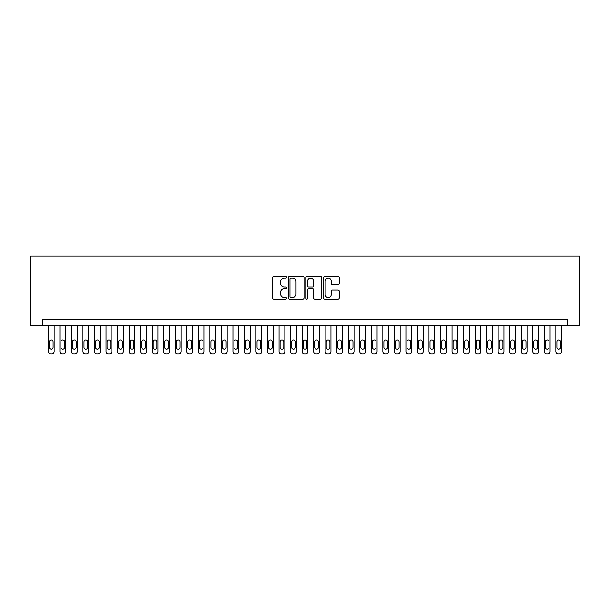 <?xml version="1.0" encoding="UTF-8"?>
<svg xmlns="http://www.w3.org/2000/svg" width="610" height="610" viewBox="0 0 610 610"><rect width="100%" height="100%" fill="white"/><g stroke="black" fill="none" stroke-linecap="round" stroke-linejoin="round"><path stroke-width="0.91" d="M286.548 277.344A0.793 0.793 0 0 0 285.754 276.551L273.722 276.551A1.128 1.128 0 0 0 272.594 277.687L272.594 298.061A1.128 1.128 0 0 0 273.722 299.197L285.754 299.197A0.793 0.793 0 0 0 286.548 298.404A0.793 0.793 0 0 0 285.754 297.611L284.199 297.611A3.622 3.622 0 0 1 280.577 293.989L280.577 292.289A3.622 3.622 0 0 1 284.199 288.667L285.754 288.667A0.793 0.793 0 0 0 286.548 287.874A0.793 0.793 0 0 0 285.754 287.081L284.199 287.081A3.622 3.622 0 0 1 280.577 283.459L280.577 281.759A3.622 3.622 0 0 1 284.199 278.137L285.754 278.137A0.793 0.793 0 0 0 286.548 277.344M338.085 284.534A1.128 1.128 0 0 0 339.221 283.398L339.221 277.687A1.128 1.128 0 0 0 338.085 276.551L324.726 276.551A1.128 1.128 0 0 0 323.597 277.687L323.597 298.061A1.128 1.128 0 0 0 324.726 299.197L338.085 299.197A1.128 1.128 0 0 0 339.221 298.061L339.221 291.153A1.128 1.128 0 0 0 338.085 290.024L332.366 290.024A1.128 1.128 0 0 0 331.238 291.153L331.238 294.577A3.027 3.027 0 0 1 328.21 297.611A3.027 3.027 0 0 1 325.183 294.577L325.183 281.164A3.027 3.027 0 0 1 328.21 278.137A3.027 3.027 0 0 1 331.238 281.164L331.238 283.398A1.128 1.128 0 0 0 332.366 284.534L338.085 284.534M567.391 325.359L579.5 325.359L579.5 256.154L30.5 256.154L30.5 325.359L567.391 325.359L567.391 319.587L42.608 319.587L42.608 325.359M304.009 277.687A1.128 1.128 0 0 0 302.88 276.551L289.521 276.551A1.128 1.128 0 0 0 288.385 277.687L288.385 298.061A1.128 1.128 0 0 0 289.521 299.197L302.88 299.197A1.128 1.128 0 0 0 304.009 298.061L304.009 277.687M307.12 276.551L320.479 276.551A1.128 1.128 0 0 1 321.615 277.687L321.615 298.061A1.128 1.128 0 0 1 320.479 299.197L314.768 299.197A1.128 1.128 0 0 1 313.631 298.061L313.631 289.796A1.128 1.128 0 0 0 312.503 288.667L308.706 288.667A1.128 1.128 0 0 0 307.577 289.796L307.577 298.404A0.793 0.793 0 0 1 306.784 299.197A0.793 0.793 0 0 1 305.991 298.404L305.991 277.687A1.128 1.128 0 0 1 307.12 276.551M290.764 278.137A0.793 0.793 0 0 0 289.971 278.93L289.971 296.818A0.793 0.793 0 0 0 290.764 297.611L292.404 297.611A3.622 3.622 0 0 0 296.025 293.989L296.025 281.759A3.622 3.622 0 0 0 292.404 278.137L290.764 278.137M313.631 281.225A3.027 3.027 0 0 0 310.604 278.19A3.027 3.027 0 0 0 307.577 281.225L307.577 285.945A1.128 1.128 0 0 0 308.706 287.081L312.503 287.081A1.128 1.128 0 0 0 313.631 285.945L313.631 281.225M54.145 325.359L54.145 351.535A2.31 2.31 0 0 1 51.835 353.846L50.683 353.846A2.31 2.31 0 0 1 48.381 351.535L48.381 325.359M53.108 347.387L53.108 341.852A1.845 1.845 0 0 0 51.263 340.006A1.845 1.845 0 0 0 49.418 341.852L49.418 347.387A1.845 1.845 0 0 0 51.263 349.233A1.845 1.845 0 0 0 53.108 347.387M65.674 325.359L65.674 351.535A2.31 2.31 0 0 1 63.371 353.846L62.22 353.846A2.31 2.31 0 0 1 59.91 351.535L59.91 325.359M64.637 347.387L64.637 341.852A1.845 1.845 0 0 0 62.792 340.006A1.845 1.845 0 0 0 60.947 341.852L60.947 347.387A1.845 1.845 0 0 0 62.792 349.233A1.845 1.845 0 0 0 64.637 347.387M77.211 325.359L77.211 351.535A2.31 2.31 0 0 1 74.908 353.846L73.749 353.846A2.31 2.31 0 0 1 71.446 351.535L71.446 325.359M76.174 347.387L76.174 341.852A1.845 1.845 0 0 0 74.329 340.006A1.845 1.845 0 0 0 72.483 341.852L72.483 347.387A1.845 1.845 0 0 0 74.329 349.233A1.845 1.845 0 0 0 76.174 347.387M88.747 325.359L88.747 351.535A2.31 2.31 0 0 1 86.437 353.846L85.286 353.846A2.31 2.31 0 0 1 82.975 351.535L82.975 325.359M87.71 347.387L87.71 341.852A1.845 1.845 0 0 0 85.865 340.006A1.845 1.845 0 0 0 84.012 341.852L84.012 347.387A1.845 1.845 0 0 0 85.865 349.233A1.845 1.845 0 0 0 87.71 347.387M100.276 325.359L100.276 351.535A2.31 2.31 0 0 1 97.974 353.846L96.815 353.846A2.31 2.31 0 0 1 94.512 351.535L94.512 325.359M99.239 347.387L99.239 341.852A1.845 1.845 0 0 0 97.394 340.006A1.845 1.845 0 0 0 95.549 341.852L95.549 347.387A1.845 1.845 0 0 0 97.394 349.233A1.845 1.845 0 0 0 99.239 347.387M111.813 325.359L111.813 351.535A2.31 2.31 0 0 1 109.503 353.846L108.351 353.846A2.31 2.31 0 0 1 106.049 351.535L106.049 325.359M110.776 347.387L110.776 341.852A1.845 1.845 0 0 0 108.931 340.006A1.845 1.845 0 0 0 107.085 341.852L107.085 347.387A1.845 1.845 0 0 0 108.931 349.233A1.845 1.845 0 0 0 110.776 347.387M123.342 325.359L123.342 351.535A2.31 2.31 0 0 1 121.039 353.846L119.888 353.846A2.31 2.31 0 0 1 117.577 351.535L117.577 325.359M122.305 347.387L122.305 341.852A1.845 1.845 0 0 0 120.46 340.006A1.845 1.845 0 0 0 118.614 341.852L118.614 347.387A1.845 1.845 0 0 0 120.46 349.233A1.845 1.845 0 0 0 122.305 347.387M134.879 325.359L134.879 351.535A2.31 2.31 0 0 1 132.576 353.846L131.417 353.846A2.31 2.31 0 0 1 129.114 351.535L129.114 325.359M133.842 347.387L133.842 341.852A1.845 1.845 0 0 0 131.996 340.006A1.845 1.845 0 0 0 130.151 341.852L130.151 347.387A1.845 1.845 0 0 0 131.996 349.233A1.845 1.845 0 0 0 133.842 347.387M146.415 325.359L146.415 351.535A2.31 2.31 0 0 1 144.105 353.846L142.953 353.846A2.31 2.31 0 0 1 140.643 351.535L140.643 325.359M145.378 347.387L145.378 341.852A1.845 1.845 0 0 0 143.533 340.006A1.845 1.845 0 0 0 141.688 341.852L141.688 347.387A1.845 1.845 0 0 0 143.533 349.233A1.845 1.845 0 0 0 145.378 347.387M157.944 325.359L157.944 351.535A2.31 2.31 0 0 1 155.642 353.846L154.49 353.846A2.31 2.31 0 0 1 152.18 351.535L152.18 325.359M156.907 347.387L156.907 341.852A1.845 1.845 0 0 0 155.062 340.006A1.845 1.845 0 0 0 153.217 341.852L153.217 347.387A1.845 1.845 0 0 0 155.062 349.233A1.845 1.845 0 0 0 156.907 347.387M169.481 325.359L169.481 351.535A2.31 2.31 0 0 1 167.171 353.846L166.019 353.846A2.31 2.31 0 0 1 163.716 351.535L163.716 325.359M168.444 347.387L168.444 341.852A1.845 1.845 0 0 0 166.599 340.006A1.845 1.845 0 0 0 164.753 341.852L164.753 347.387A1.845 1.845 0 0 0 166.599 349.233A1.845 1.845 0 0 0 168.444 347.387M181.01 325.359L181.01 351.535A2.31 2.31 0 0 1 178.707 353.846L177.556 353.846A2.31 2.31 0 0 1 175.245 351.535L175.245 325.359M179.973 347.387L179.973 341.852A1.845 1.845 0 0 0 178.128 340.006A1.845 1.845 0 0 0 176.282 341.852L176.282 347.387A1.845 1.845 0 0 0 178.128 349.233A1.845 1.845 0 0 0 179.973 347.387M192.547 325.359L192.547 351.535A2.31 2.31 0 0 1 190.244 353.846L189.085 353.846A2.31 2.31 0 0 1 186.782 351.535L186.782 325.359M191.509 347.387L191.509 341.852A1.845 1.845 0 0 0 189.664 340.006A1.845 1.845 0 0 0 187.819 341.852L187.819 347.387A1.845 1.845 0 0 0 189.664 349.233A1.845 1.845 0 0 0 191.509 347.387M204.083 325.359L204.083 351.535A2.31 2.31 0 0 1 201.773 353.846L200.621 353.846A2.31 2.31 0 0 1 198.311 351.535L198.311 325.359M203.046 347.387L203.046 341.852A1.845 1.845 0 0 0 201.201 340.006A1.845 1.845 0 0 0 199.356 341.852L199.356 347.387A1.845 1.845 0 0 0 201.201 349.233A1.845 1.845 0 0 0 203.046 347.387M215.612 325.359L215.612 351.535A2.31 2.31 0 0 1 213.309 353.846L212.158 353.846A2.31 2.31 0 0 1 209.848 351.535L209.848 325.359M214.575 347.387L214.575 341.852A1.845 1.845 0 0 0 212.73 340.006A1.845 1.845 0 0 0 210.885 341.852L210.885 347.387A1.845 1.845 0 0 0 212.73 349.233A1.845 1.845 0 0 0 214.575 347.387M227.149 325.359L227.149 351.535A2.31 2.31 0 0 1 224.838 353.846L223.687 353.846A2.31 2.31 0 0 1 221.384 351.535L221.384 325.359M226.112 347.387L226.112 341.852A1.845 1.845 0 0 0 224.266 340.006A1.845 1.845 0 0 0 222.421 341.852L222.421 347.387A1.845 1.845 0 0 0 224.266 349.233A1.845 1.845 0 0 0 226.112 347.387M238.685 325.359L238.685 351.535A2.31 2.31 0 0 1 236.375 353.846L235.224 353.846A2.31 2.31 0 0 1 232.913 351.535L232.913 325.359M237.641 347.387L237.641 341.852A1.845 1.845 0 0 0 235.796 340.006A1.845 1.845 0 0 0 233.95 341.852L233.95 347.387A1.845 1.845 0 0 0 235.796 349.233A1.845 1.845 0 0 0 237.641 347.387M250.214 325.359L250.214 351.535A2.31 2.31 0 0 1 247.912 353.846L246.753 353.846A2.31 2.31 0 0 1 244.45 351.535L244.45 325.359M249.177 347.387L249.177 341.852A1.845 1.845 0 0 0 247.332 340.006A1.845 1.845 0 0 0 245.487 341.852L245.487 347.387A1.845 1.845 0 0 0 247.332 349.233A1.845 1.845 0 0 0 249.177 347.387M261.751 325.359L261.751 351.535A2.31 2.31 0 0 1 259.441 353.846L258.289 353.846A2.31 2.31 0 0 1 255.979 351.535L255.979 325.359M260.714 347.387L260.714 341.852A1.845 1.845 0 0 0 258.869 340.006A1.845 1.845 0 0 0 257.023 341.852L257.023 347.387A1.845 1.845 0 0 0 258.869 349.233A1.845 1.845 0 0 0 260.714 347.387M273.28 325.359L273.28 351.535A2.31 2.31 0 0 1 270.977 353.846L269.826 353.846A2.31 2.31 0 0 1 267.515 351.535L267.515 325.359M272.243 347.387L272.243 341.852A1.845 1.845 0 0 0 270.398 340.006A1.845 1.845 0 0 0 268.552 341.852L268.552 347.387A1.845 1.845 0 0 0 270.398 349.233A1.845 1.845 0 0 0 272.243 347.387M284.817 325.359L284.817 351.535A2.31 2.31 0 0 1 282.506 353.846L281.355 353.846A2.31 2.31 0 0 1 279.052 351.535L279.052 325.359M283.78 347.387L283.78 341.852A1.845 1.845 0 0 0 281.934 340.006A1.845 1.845 0 0 0 280.089 341.852L280.089 347.387A1.845 1.845 0 0 0 281.934 349.233A1.845 1.845 0 0 0 283.78 347.387M296.353 325.359L296.353 351.535A2.31 2.31 0 0 1 294.043 353.846L292.892 353.846A2.31 2.31 0 0 1 290.581 351.535L290.581 325.359M295.309 347.387L295.309 341.852A1.845 1.845 0 0 0 293.463 340.006A1.845 1.845 0 0 0 291.618 341.852L291.618 347.387A1.845 1.845 0 0 0 293.463 349.233A1.845 1.845 0 0 0 295.309 347.387M307.882 325.359L307.882 351.535A2.31 2.31 0 0 1 305.579 353.846L304.421 353.846A2.31 2.31 0 0 1 302.118 351.535L302.118 325.359M306.845 347.387L306.845 341.852A1.845 1.845 0 0 0 305 340.006A1.845 1.845 0 0 0 303.155 341.852L303.155 347.387A1.845 1.845 0 0 0 305 349.233A1.845 1.845 0 0 0 306.845 347.387M319.419 325.359L319.419 351.535A2.31 2.31 0 0 1 317.108 353.846L315.957 353.846A2.31 2.31 0 0 1 313.647 351.535L313.647 325.359M318.382 347.387L318.382 341.852A1.845 1.845 0 0 0 316.537 340.006A1.845 1.845 0 0 0 314.691 341.852L314.691 347.387A1.845 1.845 0 0 0 316.537 349.233A1.845 1.845 0 0 0 318.382 347.387M330.948 325.359L330.948 351.535A2.31 2.31 0 0 1 328.645 353.846L327.494 353.846A2.31 2.31 0 0 1 325.183 351.535L325.183 325.359M329.911 347.387L329.911 341.852A1.845 1.845 0 0 0 328.066 340.006A1.845 1.845 0 0 0 326.22 341.852L326.22 347.387A1.845 1.845 0 0 0 328.066 349.233A1.845 1.845 0 0 0 329.911 347.387M342.485 325.359L342.485 351.535A2.31 2.31 0 0 1 340.174 353.846L339.023 353.846A2.31 2.31 0 0 1 336.72 351.535L336.72 325.359M341.447 347.387L341.447 341.852A1.845 1.845 0 0 0 339.602 340.006A1.845 1.845 0 0 0 337.757 341.852L337.757 347.387A1.845 1.845 0 0 0 339.602 349.233A1.845 1.845 0 0 0 341.447 347.387M354.021 325.359L354.021 351.535A2.31 2.31 0 0 1 351.711 353.846L350.559 353.846A2.31 2.31 0 0 1 348.249 351.535L348.249 325.359M352.976 347.387L352.976 341.852A1.845 1.845 0 0 0 351.131 340.006A1.845 1.845 0 0 0 349.286 341.852L349.286 347.387A1.845 1.845 0 0 0 351.131 349.233A1.845 1.845 0 0 0 352.976 347.387M365.55 325.359L365.55 351.535A2.31 2.31 0 0 1 363.247 353.846L362.088 353.846A2.31 2.31 0 0 1 359.786 351.535L359.786 325.359M364.513 347.387L364.513 341.852A1.845 1.845 0 0 0 362.668 340.006A1.845 1.845 0 0 0 360.823 341.852L360.823 347.387A1.845 1.845 0 0 0 362.668 349.233A1.845 1.845 0 0 0 364.513 347.387M377.087 325.359L377.087 351.535A2.31 2.31 0 0 1 374.776 353.846L373.625 353.846A2.31 2.31 0 0 1 371.315 351.535L371.315 325.359M376.05 347.387L376.05 341.852A1.845 1.845 0 0 0 374.204 340.006A1.845 1.845 0 0 0 372.359 341.852L372.359 347.387A1.845 1.845 0 0 0 374.204 349.233A1.845 1.845 0 0 0 376.05 347.387M388.616 325.359L388.616 351.535A2.31 2.31 0 0 1 386.313 353.846L385.162 353.846A2.31 2.31 0 0 1 382.851 351.535L382.851 325.359M387.579 347.387L387.579 341.852A1.845 1.845 0 0 0 385.733 340.006A1.845 1.845 0 0 0 383.888 341.852L383.888 347.387A1.845 1.845 0 0 0 385.733 349.233A1.845 1.845 0 0 0 387.579 347.387M400.152 325.359L400.152 351.535A2.31 2.31 0 0 1 397.842 353.846L396.691 353.846A2.31 2.31 0 0 1 394.388 351.535L394.388 325.359M399.115 347.387L399.115 341.852A1.845 1.845 0 0 0 397.27 340.006A1.845 1.845 0 0 0 395.425 341.852L395.425 347.387A1.845 1.845 0 0 0 397.27 349.233A1.845 1.845 0 0 0 399.115 347.387M411.689 325.359L411.689 351.535A2.31 2.31 0 0 1 409.379 353.846L408.227 353.846A2.31 2.31 0 0 1 405.917 351.535L405.917 325.359M410.644 347.387L410.644 341.852A1.845 1.845 0 0 0 408.799 340.006A1.845 1.845 0 0 0 406.954 341.852L406.954 347.387A1.845 1.845 0 0 0 408.799 349.233A1.845 1.845 0 0 0 410.644 347.387M423.218 325.359L423.218 351.535A2.31 2.31 0 0 1 420.915 353.846L419.756 353.846A2.31 2.31 0 0 1 417.453 351.535L417.453 325.359M422.181 347.387L422.181 341.852A1.845 1.845 0 0 0 420.336 340.006A1.845 1.845 0 0 0 418.49 341.852L418.49 347.387A1.845 1.845 0 0 0 420.336 349.233A1.845 1.845 0 0 0 422.181 347.387M434.755 325.359L434.755 351.535A2.31 2.31 0 0 1 432.444 353.846L431.293 353.846A2.31 2.31 0 0 1 428.99 351.535L428.99 325.359M433.718 347.387L433.718 341.852A1.845 1.845 0 0 0 431.872 340.006A1.845 1.845 0 0 0 430.027 341.852L430.027 347.387A1.845 1.845 0 0 0 431.872 349.233A1.845 1.845 0 0 0 433.718 347.387M446.284 325.359L446.284 351.535A2.31 2.31 0 0 1 443.981 353.846L442.829 353.846A2.31 2.31 0 0 1 440.519 351.535L440.519 325.359M445.247 347.387L445.247 341.852A1.845 1.845 0 0 0 443.401 340.006A1.845 1.845 0 0 0 441.556 341.852L441.556 347.387A1.845 1.845 0 0 0 443.401 349.233A1.845 1.845 0 0 0 445.247 347.387M457.82 325.359L457.82 351.535A2.31 2.31 0 0 1 455.51 353.846L454.358 353.846A2.31 2.31 0 0 1 452.056 351.535L452.056 325.359M456.783 347.387L456.783 341.852A1.845 1.845 0 0 0 454.938 340.006A1.845 1.845 0 0 0 453.093 341.852L453.093 347.387A1.845 1.845 0 0 0 454.938 349.233A1.845 1.845 0 0 0 456.783 347.387M469.357 325.359L469.357 351.535A2.31 2.31 0 0 1 467.046 353.846L465.895 353.846A2.31 2.31 0 0 1 463.585 351.535L463.585 325.359M468.312 347.387L468.312 341.852A1.845 1.845 0 0 0 466.467 340.006A1.845 1.845 0 0 0 464.622 341.852L464.622 347.387A1.845 1.845 0 0 0 466.467 349.233A1.845 1.845 0 0 0 468.312 347.387M480.886 325.359L480.886 351.535A2.31 2.31 0 0 1 478.583 353.846L477.424 353.846A2.31 2.31 0 0 1 475.121 351.535L475.121 325.359M479.849 347.387L479.849 341.852A1.845 1.845 0 0 0 478.004 340.006A1.845 1.845 0 0 0 476.158 341.852L476.158 347.387A1.845 1.845 0 0 0 478.004 349.233A1.845 1.845 0 0 0 479.849 347.387M492.422 325.359L492.422 351.535A2.31 2.31 0 0 1 490.112 353.846L488.961 353.846A2.31 2.31 0 0 1 486.658 351.535L486.658 325.359M491.386 347.387L491.386 341.852A1.845 1.845 0 0 0 489.54 340.006A1.845 1.845 0 0 0 487.695 341.852L487.695 347.387A1.845 1.845 0 0 0 489.54 349.233A1.845 1.845 0 0 0 491.386 347.387M503.951 325.359L503.951 351.535A2.31 2.31 0 0 1 501.649 353.846L500.497 353.846A2.31 2.31 0 0 1 498.187 351.535L498.187 325.359M502.914 347.387L502.914 341.852A1.845 1.845 0 0 0 501.069 340.006A1.845 1.845 0 0 0 499.224 341.852L499.224 347.387A1.845 1.845 0 0 0 501.069 349.233A1.845 1.845 0 0 0 502.914 347.387M515.488 325.359L515.488 351.535A2.31 2.31 0 0 1 513.185 353.846L512.026 353.846A2.31 2.31 0 0 1 509.724 351.535L509.724 325.359M514.451 347.387L514.451 341.852A1.845 1.845 0 0 0 512.606 340.006A1.845 1.845 0 0 0 510.761 341.852L510.761 347.387A1.845 1.845 0 0 0 512.606 349.233A1.845 1.845 0 0 0 514.451 347.387M527.025 325.359L527.025 351.535A2.31 2.31 0 0 1 524.714 353.846L523.563 353.846A2.31 2.31 0 0 1 521.253 351.535L521.253 325.359M525.988 347.387L525.988 341.852A1.845 1.845 0 0 0 524.135 340.006A1.845 1.845 0 0 0 522.29 341.852L522.29 347.387A1.845 1.845 0 0 0 524.135 349.233A1.845 1.845 0 0 0 525.988 347.387M538.554 325.359L538.554 351.535A2.31 2.31 0 0 1 536.251 353.846L535.092 353.846A2.31 2.31 0 0 1 532.789 351.535L532.789 325.359M537.517 347.387L537.517 341.852A1.845 1.845 0 0 0 535.671 340.006A1.845 1.845 0 0 0 533.826 341.852L533.826 347.387A1.845 1.845 0 0 0 535.671 349.233A1.845 1.845 0 0 0 537.517 347.387M550.09 325.359L550.09 351.535A2.31 2.31 0 0 1 547.78 353.846L546.629 353.846A2.31 2.31 0 0 1 544.326 351.535L544.326 325.359M549.053 347.387L549.053 341.852A1.845 1.845 0 0 0 547.208 340.006A1.845 1.845 0 0 0 545.363 341.852L545.363 347.387A1.845 1.845 0 0 0 547.208 349.233A1.845 1.845 0 0 0 549.053 347.387M561.619 325.359L561.619 351.535A2.31 2.31 0 0 1 559.317 353.846L558.165 353.846A2.31 2.31 0 0 1 555.855 351.535L555.855 325.359M560.582 347.387L560.582 341.852A1.845 1.845 0 0 0 558.737 340.006A1.845 1.845 0 0 0 556.892 341.852L556.892 347.387A1.845 1.845 0 0 0 558.737 349.233A1.845 1.845 0 0 0 560.582 347.387"/></g></svg>
